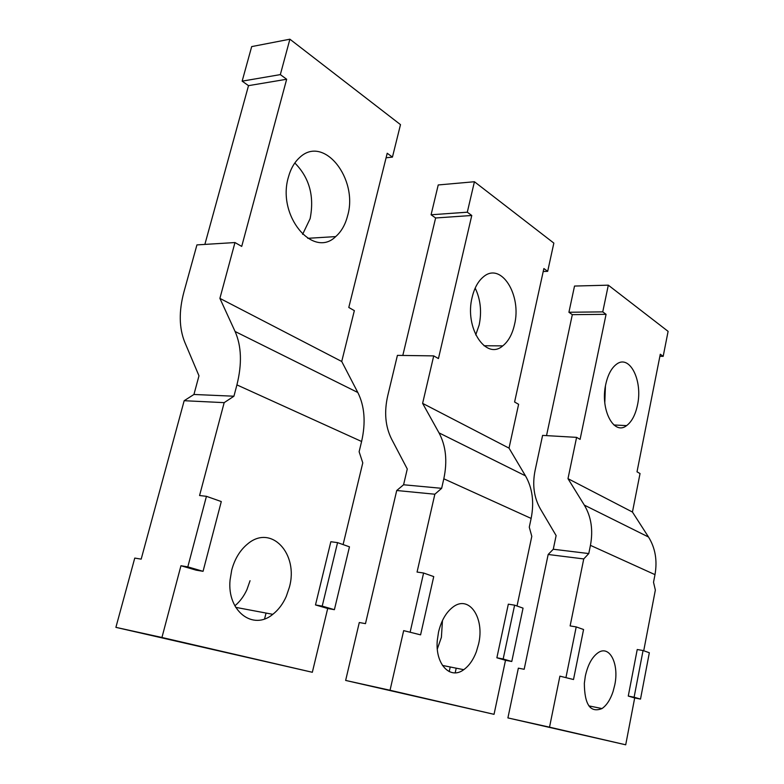 <?xml version="1.0" encoding="UTF-8"?>
<svg xmlns="http://www.w3.org/2000/svg" width="784" height="784" viewBox="0 0 784 784"><rect width="100%" height="100%" fill="white"/><g stroke="black" fill="none" stroke-linecap="round" stroke-linejoin="round"><path stroke-width="1.18" d="M602.749 311.875L568.919 312.257L574.525 286.052L608.315 285.17L602.749 311.875L606.071 314.325L580.091 439.363L576.593 437.364L567.988 478.661L632.443 512.04L648.515 537.02C655.306 547.947 657.462 560.482 654.993 574.643L653.523 582.277L655.355 590.058L643.723 650.759M659.873 356.299L663.176 356.348L668.105 331.367L608.315 285.17M568.919 312.257L572.32 314.658L606.071 314.325M632.443 512.04L640.038 473.546L637.01 471.821L660.295 354.221L663.176 356.348M572.32 314.658L546.526 435.62M553.279 549.241L588.774 553.563L583.747 558.933L548.163 554.484L553.279 549.241L556.121 535.58L540.333 508.836C533.953 497.546 532.209 484.757 535.09 470.488L542.597 435.394L576.593 437.364M548.163 554.484L524.173 669.281L518.351 668.164L507.905 717.919L549.525 727.17L559.903 676.151L573.506 679.522L559.903 676.151M583.747 558.933L570.125 625.916L576.211 626.906L565.999 677.327M643.056 650.524L637.225 649.524L628.268 696.074L634.109 697.221L643.056 650.524L649.338 652.739L640.508 699.093L634.687 697.946L625.71 744.8L507.905 717.919M605.424 386.159L604.797 402.623M605.748 384.405C607.855 374.84 611.393 368.147 616.361 364.335C629.63 353.76 643.017 380.71 637.47 405.112C635.393 414.883 631.777 421.723 626.612 425.614C613.911 435.943 599.985 409.552 605.748 384.405M628.268 696.074L634.687 697.946M634.109 697.221L640.508 699.093M576.211 626.906L583.57 629.513L573.506 679.522M614.764 684.951L613.039 691.635C610.324 699.71 606.64 705.355 601.985 708.569C590.391 713.146 584.511 704.718 584.345 683.276L585.325 676.122C587.784 664.95 591.969 657.198 597.878 652.876C609.491 644.399 619.331 663.813 614.764 684.951M549.525 727.17L625.71 744.8M590.617 706.227L590.342 707.638M567.988 478.661L584.325 505.112C591.234 516.695 593.272 530.111 590.44 545.35L654.993 574.643M588.774 553.563L590.44 545.35M467.303 212.199L431.082 214.777L438.227 184.955L474.428 181.741L467.303 212.199L471.772 215.482L438.442 358.582L433.719 355.887L422.615 403.368L509.022 448.125L525.476 475.849C532.434 488.02 534.325 502.211 531.14 518.43L529.278 527.181L531.797 536.354L517.019 606.012M543.224 271.499L547.673 271.342L553.847 243.099L474.428 181.741M431.082 214.777L435.62 217.981L471.772 215.482M509.022 448.125L518.606 404.299L514.598 402.016L543.871 268.54L547.673 271.342M435.62 217.981L402.809 355.456M403.584 484.767L441.647 488.324L434.855 494.214L396.724 490.51L403.584 484.767L407.278 468.989L391.579 439.069C385.287 426.467 384.013 411.982 387.766 395.616L397.41 355.377L433.719 355.887M396.724 490.51L365.481 623.643L359.288 622.516L345.646 680.434L390.04 690.263L403.672 630.63L420.587 634.854L403.672 630.63M434.855 494.214L417.059 572.055L423.595 573.016L410.218 631.826M514.618 605.16L508.326 604.17L496.87 657.786L503.171 658.981L514.618 605.16L523.046 608.139L511.776 661.49L505.504 660.304L494.038 714.332L345.646 680.434M475.182 288.091C480.553 299.37 481.876 311.669 479.161 324.988L475.731 334.935M472.164 297.224C474.398 287.944 478.171 281.133 483.473 276.791C501.241 261.484 522.046 295.392 514.451 324.821C512.236 334.415 508.336 341.432 502.75 345.881C485.953 360.709 464.255 327.81 472.164 297.224M496.87 657.786L505.504 660.304M503.171 658.981L511.776 661.49M423.595 573.016L433.738 576.593L420.587 634.854M442.46 620.546L441.402 637.294L437.315 649.005M478.573 644.095L476.329 651.808C473.262 659.883 469.067 665.841 463.746 669.683C450.163 680.071 435.061 664.146 437.286 640.43L438.53 632.08C441.294 620.634 446.106 612.284 452.976 607.051C469.253 594.419 484.914 618.194 478.573 644.095M390.04 690.263L494.038 714.332M450.222 666.988L449.203 671.614M456.21 668.184L455.19 672.829M422.615 403.368L439.011 432.866C445.949 445.841 447.546 461.149 443.813 478.799L531.14 518.43M441.647 488.324L443.813 478.799M280.339 74.607L242.148 81.154L251.684 46.599L289.894 39.2L280.339 74.607L286.66 79.253L241.717 246.401L234.975 242.55L219.892 298.381L341.726 361.483L357.827 392.51C364.638 406.181 365.903 422.507 361.6 441.49L359.121 451.731L362.776 462.883L343.098 544.586M386.081 157.79L392.441 157.104L400.497 124.636L289.894 39.2M242.148 81.154L248.508 85.652L286.66 79.253M341.726 361.483L354.348 310.631L348.792 307.465L387.218 153.252L392.441 157.104M248.508 85.652L204.869 244.412M193.942 394.47L233.926 396.214L224.175 402.643L184.171 400.712L193.942 394.47L198.979 375.801L184.701 342.049C179.046 327.859 178.791 311.179 183.917 292.02L196.931 244.902L234.975 242.55M184.171 400.712L141.179 559.139L134.76 558.081L115.895 627.357L161.945 637.48L180.957 565.734L196.206 570.174L203.056 571.32L187.817 566.871L180.957 565.734M224.175 402.643L199.567 495.527L206.437 496.321L187.817 566.871M337.561 542.626L330.848 541.724L315.491 604.934L322.214 606.12L337.561 542.626L349.468 546.83L334.396 609.678L327.702 608.492L312.336 672.28L115.895 627.357M294.823 162.994C309.435 177.733 314.531 196.304 310.111 218.687L302.614 234.338M288.365 177.272C290.658 168.864 294.402 162.298 299.606 157.574C323.841 134.24 358.651 179.213 347.567 215.904C345.264 224.802 341.295 231.692 335.679 236.601C313.218 258.945 276.83 215.923 288.365 177.272M315.491 604.934L327.702 608.492M322.214 606.12L334.396 609.678M206.437 496.321L221.294 501.564L203.056 571.32M250.047 580.719L246.96 589.558C243.932 596.212 239.894 601.642 234.857 605.826M289.355 587.324L286.268 596.418C282.946 603.935 278.447 609.903 272.793 614.323C253.144 630.953 226.899 611.246 230.065 580.042L231.721 570.037C234.749 558.894 240.022 550.221 247.568 543.998C271.352 523.663 298.89 554.063 289.355 587.324M161.945 637.48L312.336 672.28M266.05 613.059L264.59 618.87M272.371 614.244L272.244 614.734M219.892 298.381L235.092 331.495C241.521 346.136 242.129 363.933 236.915 384.895L361.6 441.49M233.926 396.214L236.915 384.895M584.325 505.112L648.515 537.02M439.011 432.866L525.476 475.849M235.092 331.495L357.827 392.51M626.612 425.614L613.921 424.977M601.985 708.569L588.843 705.865M502.75 345.881L483.993 345.744M463.746 669.683L442.45 665.43M335.679 236.601L307.749 238.316M272.793 614.323L235.71 607.355"/></g></svg>
